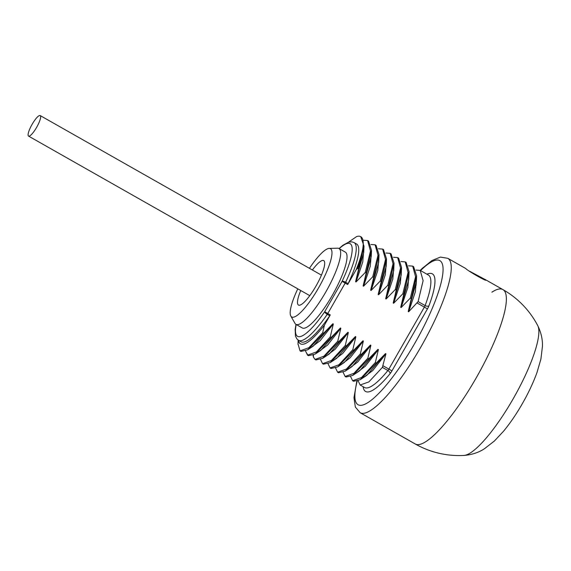 <?xml version="1.0" encoding="UTF-8"?>
<svg xmlns="http://www.w3.org/2000/svg" width="571" height="571" viewBox="0 0 571 571"><rect width="100%" height="100%" fill="white"/><g stroke="black" fill="none" stroke-linecap="round" stroke-linejoin="round"><path stroke-width="0.86" d="M469.483 271.175L485.543 279.747C488.626 282.766 467.578 270.825 465.75 268.52L447.778 258.313A88.776 20.363 119.6 0 1 420.913 346.94A88.776 20.363 119.6 0 1 360.173 412.733L355.34 407.044L353.977 397.673L356.782 381.399M491.874 292.188A88.776 20.363 119.6 0 1 502.894 289.576A88.776 20.363 119.6 0 1 476.021 378.202A88.776 20.363 -60.4 0 1 415.288 444.002A88.776 20.363 -60.4 0 0 476.021 378.202A88.776 20.363 119.6 0 0 502.894 289.576L485.143 279.505M348.132 283.68L345.626 282.26A2.962 0.678 119.6 0 1 345.177 283.123L342.108 281.325A2.962 0.899 25.3 0 1 345.626 282.26A56.222 12.897 -60.4 0 0 354.063 242.568L356.568 243.988A56.222 12.897 119.6 0 1 348.132 283.68A2.962 0.678 119.6 0 1 347.682 284.551L356.161 269.733L357.724 268.234C360.472 260.483 362.164 253.888 362.813 248.464A64.659 14.832 -60.4 0 0 360.729 236.651A64.659 14.832 -60.4 0 0 356.618 236.565L348.517 242.183M362.813 248.464C361.721 254.409 359.502 261.497 356.161 269.733M363.113 386.681A67.614 15.51 -60.4 0 0 390.029 373.734A2.962 1.706 39.2 0 0 387.916 370.515L382.392 367.381L385.925 353.827L385.489 353.585L376.296 363.035L375.354 362.499L378.409 349.566L377.973 349.316L368.78 358.774L367.838 358.238L370.893 345.298L370.458 345.055L361.265 354.512L360.322 353.977L363.377 341.037L362.942 340.794L353.749 350.244L352.807 349.709L355.861 336.776L355.426 336.526L346.233 345.983L345.291 345.448L348.346 332.508L347.91 332.265L338.717 341.722L337.775 341.187L340.83 328.246L340.395 327.997L331.201 337.454L330.259 336.919L333.314 323.985L332.879 323.736L323.686 333.193L322.743 332.657L324.357 325.277L330.281 314.928A2.962 0.678 119.6 0 1 329.767 315.749A56.222 12.897 119.6 0 1 301.081 341.786L298.576 340.366A56.222 12.897 -60.4 0 0 327.262 314.328A2.962 0.992 -145.6 0 1 324.706 311.702L342.108 281.325A53.267 12.219 -60.4 0 0 339.217 248.663M324.357 325.277C312.787 339.809 304.814 345.997 300.425 343.856L299.268 342.885L298.005 340.002M360.729 236.651L363.984 246.172L358.667 268.77L357.724 268.234M358.667 268.77L355.612 281.71L356.047 281.953L365.24 272.503L366.182 273.038L363.127 285.971L363.563 286.221L372.756 276.764L373.698 277.299L370.643 290.239L371.079 290.482L380.272 281.025L381.214 281.56L378.159 294.5L378.594 294.75L387.788 285.293L388.73 285.828L385.675 298.761L386.11 299.011L395.303 289.554L396.245 290.089L393.191 303.03L393.626 303.272L402.819 293.822L403.761 294.35L400.706 307.291L401.142 307.541L410.335 298.083L411.277 298.619L408.222 311.552L408.658 311.802L418.115 301.588L425.117 305.556A2.962 1.627 -159.3 0 0 428.935 305.806A67.614 15.51 -60.4 0 0 426.922 274.201M370.943 244.495L375.111 244.809L378.009 255.23L372.756 276.764M363.563 286.221L370.265 266.257L371.407 252.682M310.267 348.103L320.16 340.694L333.314 323.985M330.259 336.919L316.455 351.914L307.541 355.155L305.542 351.015M363.427 240.227L367.596 240.548L370.493 251.019L365.24 272.503M356.047 281.953L362.756 261.996L363.891 248.421M298.847 342.286L300.425 343.856M298.005 343.863L300.032 350.887L308.897 347.682L322.743 332.657M337.775 341.187L323.928 356.211L315.056 359.416L313.415 357.111L313.058 355.283M317.79 352.364L327.683 344.955L340.83 328.246M408.522 265.808L412.69 266.129L415.574 276.699L410.335 298.083M411.277 298.619L416.594 275.936L413.632 266.664L412.69 266.129M401.006 261.547L405.174 261.868L408.065 272.388L402.819 293.822M403.761 294.35L409.079 271.703L406.117 262.396L405.174 261.868M393.49 257.285L397.659 257.6L400.557 268.027L395.303 289.554M396.245 290.089L401.563 267.499L398.601 258.135L397.659 257.6M385.975 253.017L390.143 253.338L393.041 263.731L387.788 285.293M388.73 285.828L394.047 263.217L391.085 253.874L390.143 253.338M378.459 248.756L382.627 249.077L385.532 259.462L380.272 281.025M381.214 281.56L386.531 258.963L383.476 249.556M373.698 277.299L379.016 254.695L376.053 245.344L375.111 244.809M366.182 273.038L371.5 250.405L368.538 241.083L367.596 240.548M416.038 270.076L420.206 270.39L423.111 280.704L418.115 301.588M375.354 362.499L361.493 377.538L352.635 380.736L353.577 381.271L360.201 379.701L376.296 363.035M365.419 376.282L367.06 375.126L385.489 353.585M408.222 311.552L416.345 281.931M367.838 358.238L353.956 373.291L345.12 376.467L346.062 377.003L352.671 375.447L368.78 358.774M357.724 372.128L359.759 370.7L377.973 349.316M400.706 307.291L408.672 280.083L409.079 271.703M360.322 353.977L346.404 369.059L337.604 372.206L338.546 372.742L345.162 371.179L361.265 354.512M350.094 367.938L352.1 366.546L370.458 345.055M393.191 303.03L401.227 275.051L401.563 267.499M352.635 380.736L350.637 376.603M345.12 376.467L343.121 372.335M337.604 372.206L335.605 368.074M352.807 349.709L338.889 364.79L330.088 367.945L331.03 368.481L337.689 366.889L353.749 350.244M330.088 367.945L328.089 363.813M323.443 364.177L330.174 362.621L346.233 345.983M345.291 345.448L331.387 360.522L322.572 363.677L320.574 359.544M315.934 359.908L322.665 358.352L338.717 341.722M306.841 353.385L308.04 355.376M307.548 355.155L308.483 355.683L315.142 354.099L331.201 337.454M323.686 333.193L307.633 349.83L300.974 351.422L300.032 350.887M382.392 367.381L368.845 381.935L360.151 384.997L358.153 380.864M355.348 373.684L365.24 366.289L378.409 349.566M401.142 307.541L407.844 287.577L408.979 274.001M347.825 369.423L357.717 362.035L370.893 345.298M393.626 303.272L400.328 283.316L401.47 269.74M362.878 377.945L372.77 370.543L385.925 353.827M408.658 311.802L415.367 291.824L416.495 278.248M386.11 299.011L392.812 279.055L393.954 265.472M385.675 298.761L393.719 270.69L394.047 263.217M378.594 294.75L385.297 274.787L386.439 261.211M378.159 294.5L386.217 266.264L386.531 258.963M371.079 290.482L377.781 270.526L378.923 256.95M370.643 290.239L378.673 262.346L379.016 254.695M330.174 362.628L336.64 358.338L355.426 336.526M332.822 360.886L342.714 353.478L355.861 336.776M322.665 358.352L329.46 353.82L347.91 332.265M325.306 356.625L335.198 349.216L348.346 332.508M340.337 365.155L350.223 357.746L363.377 341.037M337.682 366.889L344.242 362.542L362.942 340.794M363.127 285.971L371.243 256.593M313.122 346.233L332.879 323.736M355.612 281.71L363.727 252.325M320.738 350.43L318.126 351.843L320.738 350.43L340.395 327.997M300.739 290.525A25.552 5.86 119.6 0 0 298.39 305A25.552 5.86 -60.4 0 0 299.29 305.242A25.552 5.86 -60.4 0 0 316.184 285.721A25.552 5.86 -60.4 0 0 324.271 261.197A25.552 5.86 -60.4 0 0 323.786 260.654A25.552 5.86 119.6 0 0 312.387 269.997M338.96 248.521L345.327 252.125A43.596 10 119.6 0 1 345.476 252.225A43.596 10 -60.4 0 1 332.322 295.314A43.596 10 -60.4 0 1 302.302 327.961L295.942 324.349A43.596 10 -60.4 0 0 325.955 291.702A43.596 10 -60.4 0 0 339.11 248.613A43.596 10 119.6 0 0 338.96 248.521A43.596 10 119.6 0 0 337.575 248.199L329.21 248.399A39.256 9.008 119.6 0 1 330.595 248.77A39.256 9.008 -60.4 0 1 318.575 287.87A39.256 9.008 -60.4 0 1 291.581 316.884A39.256 9.008 119.6 0 1 290.832 316.048A39.256 9.008 119.6 0 1 297.791 288.847M295.942 324.349A43.596 10 -60.4 0 1 295.785 324.257A43.596 10 119.6 0 1 294.957 323.329L290.832 316.048M309.439 268.327A39.256 9.008 119.6 0 1 329.21 248.399M32.119 124.321A11.798 2.705 -60.4 0 0 28.55 136.105A11.798 2.705 -60.4 0 0 36.623 127.354A11.798 2.705 -60.4 0 0 40.198 115.578A11.798 2.705 -60.4 0 0 32.119 124.321M296.192 324.499A53.267 12.219 -60.4 0 0 324.706 311.702L327.783 313.508L345.177 283.123L347.682 284.551M420.534 270.583A82.852 19.007 119.6 0 1 442.953 272.131A82.852 19.007 119.6 0 1 414.774 343.335A82.852 19.007 119.6 0 1 368.438 402.262A82.852 19.007 119.6 0 1 357.175 381.271M360.151 384.997L364.555 387.495A64.659 14.832 -60.4 0 0 387.916 370.515A2.962 0.678 -60.4 0 0 388.872 369.102L391.942 370.9A5.917 1.356 119.6 0 1 390.029 373.734M391.942 370.9L427.443 308.918L424.374 307.119A2.962 0.678 -60.4 0 0 425.117 305.556A64.659 14.832 -60.4 0 0 428.364 275.022L420.199 270.39L422.097 268.52L431.933 260.554L440.412 257.086L447.778 258.313M428.935 305.806A5.917 1.356 119.6 0 1 427.443 308.918M383.062 365.804L388.872 369.102L424.374 307.119L417.144 303.015M330.281 314.928L327.783 313.508A2.962 0.678 119.6 0 1 327.262 314.328L329.767 315.749M313.415 357.111L313.472 355.076M502.894 289.576A88.776 88.776 0 0 1 537.718 325.584A75.451 17.308 119.6 0 1 513.086 398.958A75.451 17.308 119.6 0 1 464.059 455.422A88.776 88.776 0 0 1 415.288 444.002L360.173 412.733M364.091 376.674L364.02 377.074M354.063 242.568L351.822 241.84L348.66 242.14L342.993 245.187L339.024 248.556M295.999 324.385L295.157 329.438L295.443 335.962L296.806 338.824L298.576 340.366M298.141 340.552L297.983 344.342M383.569 249.606L382.627 249.077M360.201 379.701L365.59 376.168M416.323 282.381L416.587 275.936M352.671 375.44L358.06 371.907M345.776 370.765L350.558 367.631M323.514 364.212L322.572 363.677M315.999 359.951L315.056 359.416M416.323 282.274L416.059 285.436M408.672 280.075L408.815 278.07M371.229 256.85L371.5 250.405M307.641 349.823L313.029 346.29M363.713 252.618L363.984 246.18M320.538 350.565L315.142 354.099M309.789 295.657L28.55 136.105M321.43 275.129L40.198 115.578M537.718 325.584C541.122 332.522 542.7 339.445 542.45 346.347L540.908 359.066L537.033 372.378C533.35 382.556 528.439 393.005 522.301 403.74C516.398 414.039 510.16 423.19 503.579 431.184L494.4 441.019L484.379 448.792C478.562 452.567 471.796 454.78 464.059 455.422"/></g></svg>

